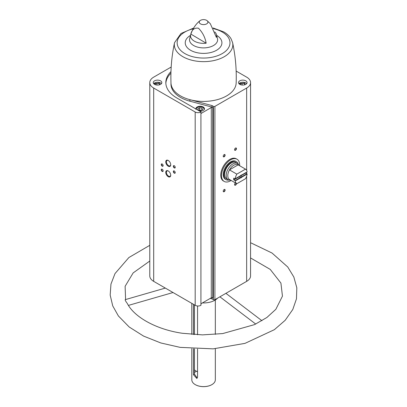 <?xml version="1.0" encoding="UTF-8"?>
<svg xmlns="http://www.w3.org/2000/svg" width="407" height="407" viewBox="0 0 407 407"><rect width="100%" height="100%" fill="white"/><g stroke="black" fill="none" stroke-linecap="round" stroke-linejoin="round"><path stroke-width="0.61" d="M231.145 180.449A12.826 7.402 -60 0 1 224.181 181.425L223.423 180.988A12.826 7.402 -60 0 1 223.423 166.178A12.826 7.402 -60 0 1 236.248 158.776L237.001 159.208A12.826 7.402 -60 0 1 239.642 165.735M201.027 303.729L200.926 305.316A4.06 2.345 0 0 1 195.182 305.316L153.693 281.359A13.36 7.713 0 0 1 149.781 275.905L149.781 82.596A13.36 7.713 0 0 0 153.693 88.049L195.182 112.001A4.06 2.345 0 0 0 200.926 112.001L201.027 113.472L211.284 107.55L211.284 297.812L201.027 303.729M212.037 297.629L212.037 298.901L213.395 299.684A1.068 0.616 0 0 0 214.911 299.684L246.652 281.359A13.36 7.713 0 0 0 250.564 275.905L250.564 82.596A13.36 7.713 0 0 0 246.652 77.137L236.157 71.077M212.037 298.901L210.231 298.417M250.564 82.596A13.36 7.713 0 0 1 246.652 88.049L214.911 106.375A1.068 0.616 0 0 1 213.395 106.375L212.037 105.586L212.037 107.112L212.795 107.55A1.068 0.616 0 0 0 211.284 107.55M212.795 107.55L212.795 297.812A1.068 0.616 0 0 0 211.284 297.812M160.572 80.845A4.274 2.467 180 0 1 161.823 82.596A4.274 2.467 180 0 1 157.55 85.063A4.274 2.467 180 0 1 153.271 82.596A4.274 2.467 180 0 1 155.912 80.311A4.274 2.467 180 0 1 160.572 80.845M171.189 67.038L153.693 77.137A13.36 7.713 0 0 0 149.781 82.596M170.971 71.607A37.749 21.795 0 0 0 165.822 82.596A37.749 21.795 0 0 0 176.882 98.006L201.027 111.945M194.454 372.68A10.419 6.019 180 0 1 196.398 371.23M197.242 378.078L194.454 374.14L194.454 348.885M193.473 348.824L193.473 374.705L196.83 378.454L197.553 377.06L197.553 349.033M197.553 305.983L197.553 334.758M194.454 304.894L194.454 334.59M193.473 304.329L193.473 334.523M215.328 348.707L215.328 379.823A11.757 6.787 180 0 1 211.884 384.625A11.757 6.787 180 0 1 195.258 384.625A11.757 6.787 180 0 1 191.814 379.823L191.814 348.707M217.674 298.087A16.031 9.254 180 0 1 202.432 302.92M206.634 20.35A4.329 2.498 180 0 1 207.051 20.63A4.329 2.498 180 0 1 206.4 24.008A4.329 2.498 180 0 1 200.514 23.886A4.329 2.498 180 0 1 200.096 20.63A4.329 2.498 180 0 1 206.634 20.35M214.738 31.914A13.055 7.54 0 0 1 216.397 34.402A13.055 7.54 0 0 1 216.371 37.317L210.312 23.708L207.051 20.63M206.166 43.208C205.123 37.363 202.554 32.357 198.448 28.185C194.378 27.661 191.819 29.706 190.776 34.32A13.055 7.54 0 0 0 190.751 34.402A13.055 7.54 0 0 0 206.166 43.208L190.858 34.081C192.979 28.256 196.057 23.769 200.096 20.63M162.195 169.226L162.195 169.226A1.338 0.773 60 0 1 163.141 170.864A1.338 0.773 60 0 1 162.195 171.408A1.338 0.773 60 0 1 161.253 169.775A1.338 0.773 60 0 1 162.195 169.226M162.195 163.99L162.195 163.99A1.338 0.773 60 0 1 163.141 165.629A1.338 0.773 60 0 1 162.195 166.173A1.338 0.773 60 0 1 161.253 164.535A1.338 0.773 60 0 1 162.195 163.99M168.244 160.465L168.244 160.465A3.515 2.03 60 0 1 170.726 164.774A3.515 2.03 60 0 1 168.244 166.209A3.515 2.03 60 0 1 165.756 161.9A3.515 2.03 60 0 1 168.244 160.465M168.244 170.94L168.244 170.94A3.515 2.03 60 0 1 170.726 175.244A3.515 2.03 60 0 1 168.244 176.679A3.515 2.03 60 0 1 165.756 172.375A3.515 2.03 60 0 1 168.244 170.94M174.288 165.735L174.288 165.735A1.338 0.773 60 0 1 175.234 167.374A1.338 0.773 60 0 1 174.288 167.918A1.338 0.773 60 0 1 173.341 166.28A1.338 0.773 60 0 1 174.288 165.735M174.288 170.971L174.288 170.971A1.338 0.773 60 0 1 175.234 172.609A1.338 0.773 60 0 1 174.288 173.153A1.338 0.773 60 0 1 173.341 171.52A1.338 0.773 60 0 1 174.288 170.971M235.505 150.244A1.338 0.773 -60 0 1 234.559 149.7A1.338 0.773 -60 0 1 235.505 148.067A1.338 0.773 -60 0 1 236.447 148.611A1.338 0.773 -60 0 1 235.505 150.244M224.165 191.697A1.338 0.773 -60 0 1 223.224 191.153A1.338 0.773 -60 0 1 224.165 189.514A1.338 0.773 -60 0 1 225.112 190.064A1.338 0.773 -60 0 1 224.165 191.697M236.447 183.506A1.338 0.773 -60 0 1 235.505 185.154A1.338 0.773 -60 0 1 234.559 184.61A1.338 0.773 -60 0 1 235.505 182.972A1.338 0.773 -60 0 1 235.511 182.967M224.165 156.792A1.338 0.773 -60 0 1 223.224 156.247A1.338 0.773 -60 0 1 224.165 154.609A1.338 0.773 -60 0 1 225.112 155.153A1.338 0.773 -60 0 1 224.165 156.792M245.818 80.845A4.274 2.467 180 0 1 247.069 82.596A4.274 2.467 180 0 1 242.796 85.063A4.274 2.467 180 0 1 238.522 82.596A4.274 2.467 180 0 1 241.158 80.311A4.274 2.467 180 0 1 245.818 80.845M212.037 105.586L189.891 99.674A32.596 18.819 180 0 0 236.162 82.977C236.635 69.327 235.45 55.891 232.611 42.669L232.611 42.669A29.258 16.896 180 0 1 220.828 58.394A29.258 16.896 180 0 1 191.29 60.083A29.258 16.896 180 0 1 174.537 42.669L174.537 42.669C171.693 55.891 170.508 69.327 170.981 82.977A32.596 18.819 0 0 0 189.891 99.674L189.891 101.201L212.037 107.112M224.079 154.665A1.104 0.636 -60 0 1 224.557 154.65A1.104 0.636 -60 0 1 224.725 155.535A1.104 0.636 -60 0 1 224.003 156.507A1.104 0.636 -60 0 1 223.453 156.563A1.104 0.636 -60 0 1 223.224 156.146M236.096 183.303A1.104 0.636 -60 0 1 235.338 184.87A1.104 0.636 -60 0 1 234.788 184.926A1.104 0.636 -60 0 1 234.564 184.508M224.079 189.57A1.104 0.636 -60 0 1 224.557 189.555A1.104 0.636 -60 0 1 224.725 190.44A1.104 0.636 -60 0 1 224.003 191.417A1.104 0.636 -60 0 1 223.453 191.468A1.104 0.636 -60 0 1 223.224 191.051M235.419 148.117A1.104 0.636 -60 0 1 235.892 148.102A1.104 0.636 -60 0 1 236.06 148.987A1.104 0.636 -60 0 1 235.338 149.964A1.104 0.636 -60 0 1 234.788 150.02A1.104 0.636 -60 0 1 234.564 149.598M211.828 384.656A11.594 6.695 180 0 1 211.772 384.691A11.594 6.695 180 0 1 195.375 384.691A11.594 6.695 180 0 1 195.314 384.656M165.328 288.08L125.208 299.659C125.066 300.147 125.778 301.434 127.335 303.515C134 316.778 155.728 329.4 182.305 333.267L202.472 334.88L222.715 333.577L254.563 324.603L266.87 317.501L275.839 309.315L282.453 296.143L280.922 283.084L270.233 269.403L250.564 257.946M197.553 371.774A10.419 6.019 180 0 1 194.454 369.775M175.229 172.507A1.104 0.636 60 0 1 175.005 172.924A1.104 0.636 60 0 1 173.901 172.288A1.104 0.636 60 0 1 173.901 171.011A1.104 0.636 60 0 1 174.374 171.026M175.229 167.272A1.104 0.636 60 0 1 175.005 167.689A1.104 0.636 60 0 1 173.901 167.053A1.104 0.636 60 0 1 173.901 165.776A1.104 0.636 60 0 1 174.374 165.791M170.721 175.046A3.058 1.765 60 0 1 170.095 176.272A3.058 1.765 60 0 1 167.038 174.506A3.058 1.765 60 0 1 167.038 170.976A3.058 1.765 60 0 1 168.406 171.042M170.721 164.576A3.058 1.765 60 0 1 170.095 165.797A3.058 1.765 60 0 1 167.038 164.031A3.058 1.765 60 0 1 167.038 160.5A3.058 1.765 60 0 1 168.406 160.572M163.136 165.527A1.104 0.636 60 0 1 162.912 165.944A1.104 0.636 60 0 1 161.808 165.308A1.104 0.636 60 0 1 161.808 164.031A1.104 0.636 60 0 1 162.281 164.046M163.136 170.762A1.104 0.636 60 0 1 162.912 171.179A1.104 0.636 60 0 1 161.808 170.543A1.104 0.636 60 0 1 161.808 169.266A1.104 0.636 60 0 1 162.281 169.281M195.925 109A4.274 2.467 180 0 1 195.899 108.73A4.274 2.467 180 0 1 198.535 106.451A4.274 2.467 180 0 1 203.195 106.985A4.274 2.467 180 0 1 204.446 108.73A4.274 2.467 180 0 1 199.705 111.182M170.925 73.179A37.749 21.795 0 0 0 165.847 83.359M170.976 82.784L170.976 84.122A32.596 18.819 0 0 0 189.891 101.201M203.195 107.636A4.274 2.467 180 0 1 204.411 109.056M195.945 109.01A4.274 2.467 180 0 1 197.247 107.585M200.809 110.541L202.554 109.534L201.918 108.16L199.532 107.789L197.787 108.796L198.428 110.175L200.809 110.541M160.572 83.028A4.274 2.467 180 0 1 161.381 83.684M153.714 83.684A4.274 2.467 180 0 1 154.624 82.977M159.819 84.681L159.295 83.547L156.909 83.181L155.164 84.188L155.418 84.732M245.818 83.028A4.274 2.467 180 0 1 246.632 83.684M238.96 83.684A4.274 2.467 180 0 1 239.871 82.977M245.07 84.681L244.541 83.547L242.16 83.181L240.41 84.188L240.664 84.732M201.323 110.246L199.532 109.971L199.023 110.266M199.532 109.971L199.532 107.789M201.918 109.905L201.918 108.16M156.909 85.032L156.909 83.181M159.295 84.844L159.295 83.547M242.16 85.032L242.16 83.181M244.541 84.844L244.541 83.547M240.547 177.879L235.236 180.942A8.496 4.904 -60 0 0 236.833 183.73L245.507 178.724A8.496 4.904 -60 0 0 247.105 174.089L241.799 177.157A1.603 0.926 -60 0 1 240.547 177.879L240.415 177.518L235.022 180.632L235.236 180.942M236.833 174.13L245.507 169.124A8.496 4.904 -60 0 1 247.105 171.912L241.799 174.974A1.603 0.926 -60 0 0 241.173 175.117A1.603 0.926 -60 0 0 240.547 175.697L235.236 178.759A8.496 4.904 -60 0 1 236.833 174.13L229.467 169.877A8.496 4.904 -60 0 1 238.141 164.866L229.467 169.877A8.496 4.904 -60 0 0 227.793 175.641A8.496 4.904 -60 0 0 229.467 179.477L236.833 183.73M247.105 174.089L245.63 172.868A8.496 4.904 120 0 0 245.64 172.756M245.507 169.124L238.141 164.866M235.022 180.632L233.689 179.767A8.496 4.904 120 0 1 233.689 178.235L233.689 178.235M235.236 178.759L233.796 178.174M241.799 177.157L241.509 176.867A1.313 0.758 -60 0 1 240.425 177.493L240.415 177.518M241.066 175.183A1.313 0.758 -60 0 1 241.509 175.122L241.799 174.974M241.509 176.867L240.313 175.941A1.313 0.758 120 0 0 240.395 175.783M240.425 177.493L239.214 176.791L233.796 179.925M238.924 176.633A1.313 0.758 120 0 0 239.001 176.694L239.214 176.791M239.001 176.694A1.313 0.758 120 0 0 239.006 176.694L233.689 179.767M230.51 180.082A9.351 5.398 -60 0 1 228.124 179.696A9.351 5.398 -60 0 1 226.19 175.412A9.351 5.398 -60 0 1 230.27 166A9.351 5.398 -60 0 1 237.479 163.497A9.351 5.398 -60 0 1 239.006 165.364M228.124 179.696L226.557 178.79A9.351 5.398 -60 0 1 224.618 174.506A9.351 5.398 -60 0 1 228.703 165.094A9.351 5.398 -60 0 1 235.907 162.591L237.479 163.497M229.009 180.036A10.368 5.988 -60 0 1 226.048 179.665A10.368 5.988 -60 0 1 223.901 174.924A10.368 5.988 -60 0 1 228.429 164.489A10.368 5.988 -60 0 1 236.416 161.711A10.368 5.988 -60 0 1 238.217 164.087M226.048 179.665L225.407 179.294A10.368 5.988 -60 0 1 223.26 174.552A10.368 5.988 -60 0 1 227.788 164.118A10.368 5.988 -60 0 1 235.775 161.34L236.416 161.711M224.181 181.425A12.826 7.402 -60 0 1 221.52 175.554A12.826 7.402 -60 0 1 227.121 162.647A12.826 7.402 -60 0 1 237.001 159.208M245.63 172.868L240.313 175.941M245.716 173.041L240.293 176.17M246.942 173.748L241.549 176.862M200.926 112.001L200.926 305.316M193.473 374.705L194.454 374.14M216.397 34.402L217.547 38.94A14.052 8.109 180 0 1 203.571 47.889A14.052 8.109 180 0 1 189.596 38.94L190.751 34.402M153.693 88.049L153.693 281.359M195.182 112.001L195.182 305.316M213.395 106.375L213.395 299.684M214.911 106.375L214.911 299.684M246.652 88.049L246.652 170.416M246.652 172.171L246.652 173.58M246.652 176.109L246.652 281.359M216.717 35.419A18.335 10.582 180 0 1 216.478 50.32A18.335 10.582 180 0 1 190.669 50.32A18.335 10.582 180 0 1 190.43 35.419M213.37 28.632A26.419 15.252 180 0 1 222.253 32.016A26.419 15.252 180 0 1 219.719 54.869A26.419 15.252 180 0 1 180.774 50.509A26.419 15.252 180 0 1 193.239 28.765M196.164 109.137A4.009 2.315 180 0 1 198.662 107.021A4.009 2.315 180 0 1 203.007 107.529A4.009 2.315 180 0 1 204.029 109.793M153.785 83.761A4.009 2.315 180 0 1 160.383 82.921A4.009 2.315 180 0 1 161.314 83.761M239.031 83.761A4.009 2.315 180 0 1 245.63 82.921A4.009 2.315 180 0 1 246.561 83.761M191.814 303.373L191.814 334.396M215.328 299.979L215.328 334.396M232.611 42.669L231.034 38.721C229.385 36.014 226.938 33.73 223.697 31.873L213.044 27.966M193.646 28.063L180.983 33.491L174.537 42.669M261.945 320.726L225.91 293.335M255.723 324.053L219.887 296.81M128.434 305.398L173.036 292.526M125.59 299.547L125.117 286.284L133.15 272.919L149.781 261.04M250.564 242.709L272.034 253.032L287.749 267.002L293.834 276.999L296.825 287.785L296.469 298.824L292.791 309.478L285.18 320.299L274.343 329.695L244.989 343.371L213.156 348.855L180.123 347.369L160.811 342.964L143.569 336.09L129.192 326.999L118.381 315.954L112.724 305.876L110.175 295.07L110.958 284.091L115.013 273.57L128.877 257.539L149.781 245.324M204.446 109.381L203.139 107.514C199.43 106.227 197.019 106.848 195.899 109.381M161.406 83.654L160.516 82.906L153.688 83.654M246.657 83.654L245.762 82.906L238.934 83.654"/></g></svg>
